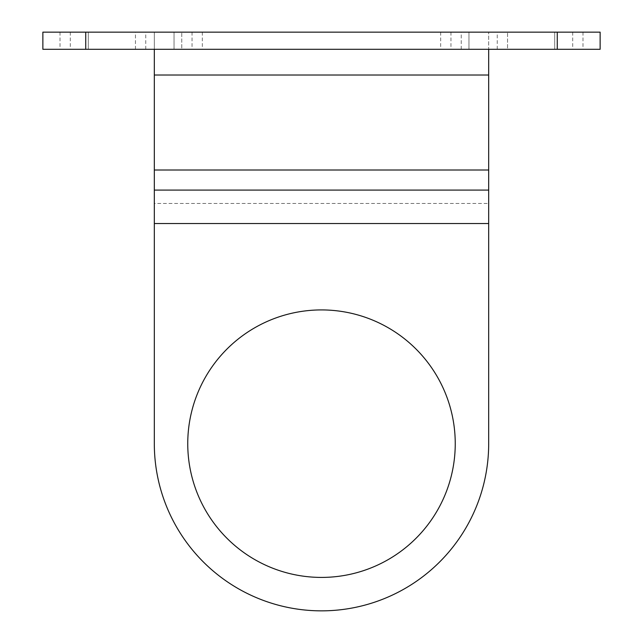 <?xml version="1.0" encoding="UTF-8"?>
<svg xmlns="http://www.w3.org/2000/svg" width="643" height="643" viewBox="0 0 643 643"><rect width="100%" height="100%" fill="white"/><g stroke="black" fill="none" stroke-linecap="round" stroke-linejoin="round"><path stroke-width="0.48" stroke-dasharray="3.21 2.41" d="M455.244 443.67A133.744 133.744 0 0 0 254.628 327.842A133.744 133.744 0 0 0 254.628 559.498A133.744 133.744 0 0 0 455.244 443.67M154.32 203.469L154.32 443.67A167.18 167.18 0 0 0 321.5 610.85A167.18 167.18 0 0 0 488.68 443.67L488.68 203.469L154.32 203.469L154.32 32.15L42.864 32.15L42.864 49.294L85.736 49.294L85.736 32.15M497.256 49.294L497.256 32.15L600.136 32.15L600.136 49.294L488.68 49.294L488.68 32.15L488.68 203.469M85.736 49.294L154.32 49.294L154.32 32.15L497.256 32.15M461.248 49.294L461.248 32.15L507.544 32.15L461.248 32.15L461.248 49.294L507.544 49.294L507.544 32.15L507.544 49.294L461.248 49.294M468.964 32.15L582.984 32.15L468.964 32.15L468.964 49.294L572.696 49.294L468.964 49.294L468.964 32.15M554.692 49.294L582.984 49.294L554.692 49.294L554.692 32.15L554.692 49.294M135.456 49.294L135.456 32.15L181.752 32.15L135.456 32.15L135.456 49.294L181.752 49.294L181.752 32.15L181.752 49.294L135.456 49.294M88.308 32.15L202.328 32.15L88.308 32.15L88.308 49.294L192.04 49.294L88.308 49.294L88.308 32.15M174.036 49.294L202.328 49.294L174.036 49.294L174.036 32.15L174.036 49.294M488.68 49.294L154.32 49.294M488.68 223.547L154.32 223.547M145.744 49.294L145.744 32.15M557.264 49.294L557.264 32.15M488.68 170.009L154.32 170.009M488.68 75.014L154.32 75.014M450.96 32.15L450.96 49.294M572.696 32.15L572.696 49.294M440.672 32.15L440.672 49.294M582.984 32.15L582.984 49.294M70.304 32.15L70.304 49.294M192.04 32.15L192.04 49.294M60.016 32.15L60.016 49.294M202.328 32.15L202.328 49.294"/><path stroke-width="0.96" d="M455.244 443.67A133.744 133.744 0 0 0 254.628 327.842A133.744 133.744 0 0 0 254.628 559.498A133.744 133.744 0 0 0 455.244 443.67M488.68 49.294L488.68 443.67A167.18 167.18 0 0 1 321.5 610.85A167.18 167.18 0 0 1 154.32 443.67L154.32 49.294M85.736 49.294L42.864 49.294L42.864 32.15L600.136 32.15L600.136 49.294L85.736 49.294L85.736 32.15M488.68 223.547L154.32 223.547M557.264 49.294L557.264 32.15M488.68 75.014L154.32 75.014M488.68 170.009L154.32 170.009M488.68 190.087L154.32 190.087"/></g></svg>
